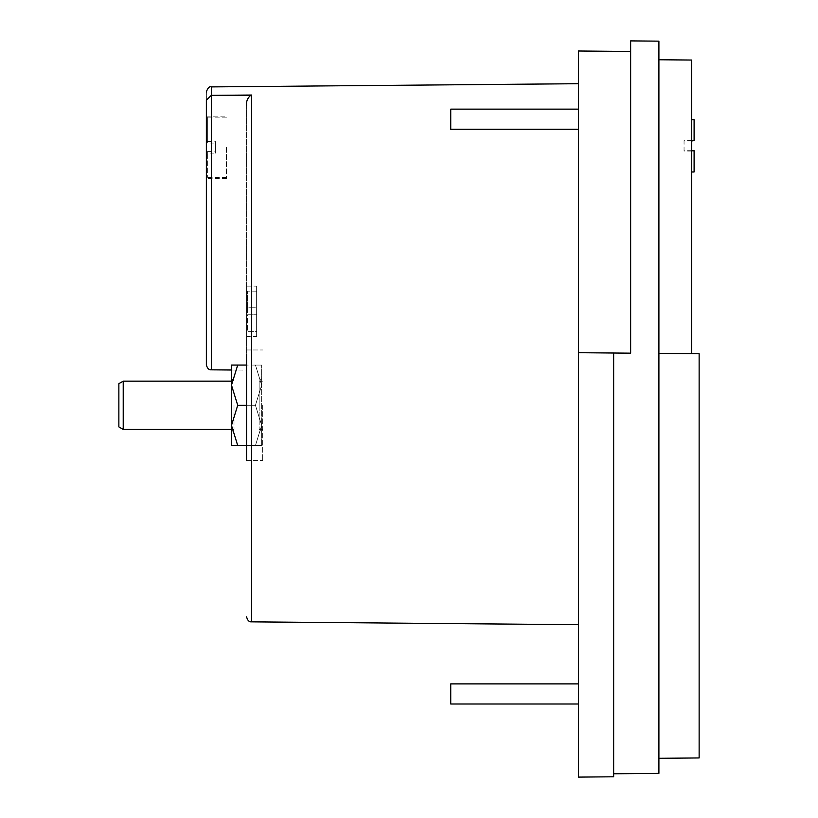 <?xml version="1.0" encoding="UTF-8"?>
<svg xmlns="http://www.w3.org/2000/svg" width="818" height="818" viewBox="0 0 818 818"><rect width="100%" height="100%" fill="white"/><g stroke="black" fill="none" stroke-linecap="round" stroke-linejoin="round"><path stroke-width="0.61" stroke-dasharray="4.09 3.07" d="M246.586 105.328L246.586 460.606L246.586 105.328C246.157 101.35 247.547 97.986 250.768 95.246L211.341 95.563L206.361 100.154C206.361 89.213 206.361 89.213 206.361 100.154L211.341 95.358L211.341 86.902M251.566 621.854L251.566 95.031L250.768 95.246M206.361 346.137L206.361 348.386M578.459 354.204L578.459 624.707L578.459 354.204M578.459 119.203L578.459 109.142L578.459 119.203M578.459 129.254L450.738 129.254L450.738 109.142L450.738 119.203L450.738 109.142L578.459 109.142M578.459 693.94L578.459 704.001L578.459 693.94M578.459 704.001L450.738 704.001L450.738 683.889L450.738 693.94L450.738 683.889L578.459 683.889M246.586 336.402L246.586 286.116L246.586 336.402L256.637 336.402L256.637 286.116L256.637 336.402M226.474 147.342L226.474 178.518L226.474 147.342M226.474 178.518L206.361 178.518L206.361 116.166L206.361 187.332M262.67 405.288L262.67 460.606L262.67 405.288M246.586 405.288L246.586 460.606L246.586 405.288L255.441 405.288L261.668 385.176L261.668 365.063L261.668 445.524L261.668 385.176L255.441 365.063L261.668 365.063L255.441 365.063L261.668 385.176L255.441 405.288L261.668 385.176L255.441 365.063L261.668 365.063L255.441 365.063L261.668 385.176L255.441 405.288L261.668 425.411L261.668 445.524L261.668 425.411L255.441 405.288L261.668 425.411L255.441 445.524L261.668 425.411L255.441 405.288L237.721 405.288L231.494 385.176L231.494 425.411L237.721 445.524L261.668 445.524L255.441 445.524L261.668 425.411L255.441 445.524L261.668 445.524L246.586 445.524M215.41 147.342L215.41 153.13L207.363 153.13L207.363 177.506L207.363 151.596L215.41 151.596L215.41 141.545L207.363 141.545L207.363 117.168L207.363 143.078L215.41 143.078L215.41 147.342M259.153 405.288L259.153 429.43L259.153 381.157L259.153 405.288L259.153 381.157L261.668 378.642L261.668 431.945L261.668 378.642L259.153 381.157L259.153 405.288M259.153 429.43L261.668 431.945L259.153 429.43L262.67 429.43L259.153 429.43M691.599 140.624L684.053 140.624L684.053 151.054L691.599 151.054L691.599 171.984L691.599 119.694L691.599 151.054L694.104 151.054L694.104 171.984M684.053 151.054L684.053 140.993L691.599 140.993M234.009 405.288L234.009 429.43L234.009 405.288M231.494 378.642L234.009 381.157L231.494 378.642L231.494 431.945L231.494 405.288L231.494 431.945L234.009 429.43L231.494 429.43M231.494 431.945L234.009 429.43L123.221 429.43L123.221 381.157L123.221 405.288L123.221 381.157L231.494 381.157M123.221 429.43L118.866 426.914L118.866 383.673L118.866 405.288L118.866 383.673L123.221 381.157M630.647 51.462L578.459 51.002L578.459 777.1L613.653 776.793L613.653 353.018L613.653 773.777L613.653 353.018L578.459 352.701L630.647 353.161L630.647 51.462L630.647 353.161L578.459 352.701M206.361 209.05L206.361 215.267M613.653 773.777L658.909 773.378L658.909 41.145L630.647 40.9L630.647 353.161L613.653 353.018M256.637 331.372L256.637 314.787L256.637 331.372L247.588 331.372L256.637 331.372M256.637 307.742L256.637 291.147L256.637 307.742L247.588 307.742L247.588 314.787L256.637 314.787L247.588 314.787L247.588 331.372L247.588 314.787L256.637 314.787L247.588 314.787L247.588 307.742L256.637 307.742L247.588 307.742L247.588 291.147L247.588 307.742L256.637 307.742M658.909 59.755L691.599 60.041L691.599 353.693L658.909 353.407L658.909 758.296L658.909 59.755L658.909 353.407L699.134 353.754L699.134 757.949L658.909 758.296M256.637 291.147L247.588 291.147L256.637 291.147M658.909 353.407L691.599 353.693M207.363 141.545L207.363 143.078M207.363 153.13L207.363 151.596M215.41 143.078L215.41 141.545M215.41 151.596L215.41 153.13M691.599 150.686L684.053 150.686M694.104 119.694L694.104 140.993M246.586 365.063L237.721 365.063L231.494 385.176L237.721 405.288L231.494 425.411L237.721 445.524L255.441 445.524L231.494 445.524L237.721 445.524L231.494 425.411L237.721 405.288L255.441 405.288L237.721 405.288L231.494 425.411L231.494 385.176L237.721 405.288M255.441 365.063L237.721 365.063L231.494 385.176L237.721 365.063L231.494 365.063L255.441 365.063M231.494 445.524L231.494 365.063M211.341 369.828L211.341 95.358M231.494 370.002L246.586 370.135M206.361 116.166L226.474 116.166M246.586 349.981L262.67 349.981L246.586 349.981M246.586 286.116L256.637 286.116M226.474 177.506L207.363 177.506M246.586 460.606L262.67 460.606L246.586 460.606M226.474 117.168L207.363 117.168M262.67 381.157L259.153 381.157L262.67 381.157"/><path stroke-width="1.23" d="M246.586 354.204L246.586 460.606M206.361 215.267L206.361 364.797L206.361 100.154L211.341 95.563L211.341 369.828C208.917 370.073 207.251 368.397 206.361 364.797M206.361 224.459L206.361 346.137M578.459 109.142L450.738 109.142L450.738 129.254L578.459 129.254M578.459 683.889L450.738 683.889L450.738 704.001L578.459 704.001M206.361 178.518L206.361 100.154C206.361 89.213 206.361 89.213 206.361 100.154L211.341 95.358L250.768 95.246C247.537 98.007 246.146 101.36 246.586 105.328M246.586 445.524L231.494 445.524L237.721 445.524L231.494 425.411L237.721 405.288L231.494 385.176L231.494 405.288L231.494 378.642M231.494 381.157L123.221 381.157L123.221 429.43L231.494 429.43M123.221 381.157L118.866 383.673L118.866 426.914L123.221 429.43M613.653 773.777L658.909 773.378L658.909 41.145L630.647 40.9L630.647 353.161L613.653 353.018L613.653 776.793L578.459 777.1L578.459 51.002L630.647 51.462M250.768 95.246L211.341 95.358L251.566 95.031L251.566 621.854C249.142 622.109 247.476 620.433 246.586 616.823M613.653 353.018L578.459 352.701M206.361 187.332L206.361 209.05M658.909 353.407L699.134 353.754L699.134 757.949L658.909 758.296M658.909 59.755L691.599 60.041L691.599 353.693M691.599 171.984L694.104 171.984L694.104 150.686L691.599 150.686M691.599 119.694L694.104 119.694L694.104 140.624L691.599 140.624M691.599 140.993L694.104 140.624M246.586 365.063L231.494 365.063L237.721 365.063L231.494 385.176L231.494 365.063M237.721 405.288L246.586 405.288M231.494 431.945L231.494 445.524M578.459 83.702L211.341 86.902L211.341 95.358M251.566 621.854L578.459 624.707M211.341 369.828L231.494 370.002M211.341 86.902C209.377 86.227 207.721 87.894 206.361 91.933"/></g></svg>
